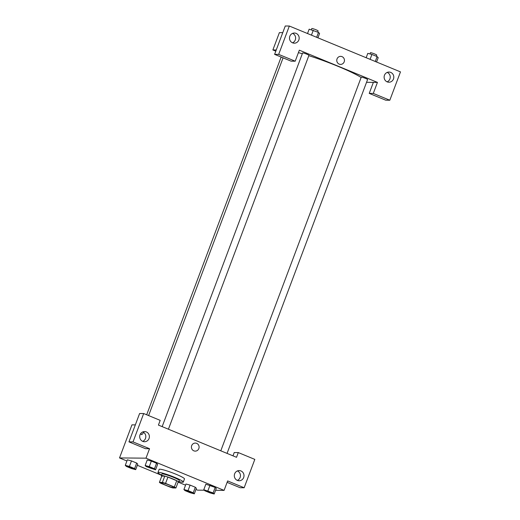 <?xml version="1.0" encoding="UTF-8"?>
<svg xmlns="http://www.w3.org/2000/svg" width="520" height="520" viewBox="0 0 520 520"><rect width="100%" height="100%" fill="white"/><g stroke="black" fill="none" stroke-linecap="round" stroke-linejoin="round"><path stroke-width="0.78" d="M161.655 482.709A6.773 0.728 20.6 0 1 168.818 484.854A6.773 0.728 20.6 0 1 173.999 487.572A6.773 0.728 20.6 0 1 167.408 485.869A6.773 0.728 20.6 0 1 161.323 482.807A6.773 0.728 20.6 0 1 161.655 482.709M160.966 483.353L169.78 486.987A9.094 0.982 20.6 0 0 172.926 487.962L175.916 487.988A9.094 0.982 20.6 0 0 174.356 487.026L165.548 483.392A9.094 0.982 20.6 0 0 162.396 482.411L159.412 482.385A9.094 0.982 20.6 0 0 160.966 483.353M174.356 487.026L176.728 480.727L167.915 477.087L165.548 483.392M162.396 482.411L164.769 476.112L161.779 476.086L159.412 482.385M164.769 476.112A9.094 0.982 20.6 0 1 167.915 477.087M176.728 480.727A9.094 0.982 20.6 0 1 178.282 481.689L175.916 487.988M178.061 482.281A9.308 1.001 -159.4 0 0 178.744 482.163A9.308 1.001 -159.4 0 0 172.828 478.913A9.308 1.001 -159.4 0 0 161.317 475.612A9.308 1.001 -159.4 0 0 161.752 476.157M161.317 475.612L161.909 474.038A9.308 1.001 20.6 0 1 162.363 473.902A9.308 1.001 20.6 0 1 173.42 477.334A9.308 1.001 20.6 0 1 179.335 480.591L178.744 482.163M161.538 475.026A13.539 1.463 20.6 0 1 157.944 472.55A13.539 1.463 20.6 0 1 158.607 472.355A13.539 1.463 20.6 0 1 172.939 476.638A13.539 1.463 20.6 0 1 183.3 482.079A13.539 1.463 20.6 0 1 178.964 481.579M157.944 472.55L159.133 469.397A13.539 1.463 20.6 0 1 159.79 469.203A13.539 1.463 20.6 0 1 174.122 473.486A13.539 1.463 20.6 0 1 184.483 478.926L183.3 482.079M155.558 469.813L157.625 464.301L156.553 463.242L151.352 461.091L147.219 460.005L145.151 465.524L146.224 466.583L155.558 469.813L154.479 468.754L149.279 466.609L145.151 465.524M135.688 469.644L134.609 468.585L129.409 466.434L125.281 465.348L126.353 466.407L131.553 468.559L135.688 469.644L137.755 464.126L136.682 463.067L131.482 460.922L127.348 459.836M207.909 490.796L209.983 485.284L215.189 487.428L205.855 484.192L203.781 489.71L204.861 490.769L210.061 492.915L214.188 494L213.115 492.941L203.781 489.71M216.261 488.488L215.189 487.428L216.268 488.488L214.188 494M215.572 490.308L224.088 490.386L145.99 458.166L119.522 457.938L126.919 460.993M137.326 465.283L161.453 475.235M178.529 482.281L185.549 485.179M195.956 489.469L197.619 490.159L204.295 490.21M194.317 493.831L193.245 492.772L188.039 490.62L183.911 489.535L184.99 490.594L190.19 492.746L194.317 493.831L196.391 488.319L195.319 487.253L190.112 485.108L185.978 484.022M227.103 482.359L240.091 487.715L244.16 487.747L227.643 480.935L224.088 490.386M232.986 455.845L234.228 452.543L238.297 452.575L254.82 459.394L244.16 487.747M237.334 480.382A5.077 4.843 90.5 0 0 237.419 470.938M234.65 473.818A5.077 4.843 90.5 0 0 239.115 480.753A5.077 4.843 90.5 0 0 244.004 475.716A5.077 4.843 90.5 0 0 234.65 473.818M145.99 458.166L149.546 448.715L145.47 448.682L128.953 441.863L139.607 413.51L143.683 413.543L160.199 420.362L158.424 425.087L236.522 457.301L238.297 452.575M135.33 424.885L131.957 424.86L119.522 457.938M143.553 432.315A4.017 1.131 112.4 0 1 141.44 434.597A4.017 1.131 112.4 0 1 141.18 432.991A4.017 1.131 -67.6 0 0 141.44 434.597M142.72 441.35A5.077 4.843 90.5 0 0 142.798 431.906M140.036 434.785A5.077 4.843 90.5 0 0 144.495 441.721A5.077 4.843 90.5 0 0 149.383 436.683A5.077 4.843 90.5 0 0 140.036 434.785M149.546 448.715L133.023 441.903L143.683 413.543M128.953 441.863L133.023 441.903M195.221 451.12A4.017 3.835 90.5 0 0 196.658 443.359A4.017 3.835 -89.5 0 1 195.221 451.12A4.017 3.835 -89.5 0 1 191.419 447.07A4.017 3.835 -89.5 0 1 196.658 443.359A4.017 3.835 90.5 0 0 195.286 443.079M298.415 52.657A42.315 4.563 20.6 0 1 302.328 53.723M308.828 55.679A42.315 4.563 20.6 0 1 361.127 77.467M220.792 450.814L361.244 77.162A3.387 0.364 20.6 0 1 361.406 77.109A3.387 0.364 20.6 0 1 364.988 78.182A3.387 0.364 20.6 0 1 367.582 79.541L227.058 453.401M162.162 426.628L302.608 52.975A3.387 0.364 20.6 0 1 302.776 52.923A3.387 0.364 20.6 0 1 306.358 53.995A3.387 0.364 20.6 0 1 308.945 55.354L168.422 429.215M299.344 50.18L377.442 82.394L373.295 93.418L389.818 100.237L400.478 71.883L289.334 26.032L278.681 54.392L295.197 61.204L299.344 50.18M276.25 49.979L272.877 49.953L275.808 51.161M366.541 82.303L377.442 82.394M337.044 58.91A4.017 3.835 -89.5 0 1 344.448 60.411A4.017 3.835 -89.5 0 1 340.581 64.402A4.017 3.835 -89.5 0 1 337.044 58.91M384.456 75.276A5.077 4.843 -89.5 0 1 393.803 77.181A5.077 4.843 -89.5 0 1 388.915 82.219A5.077 4.843 -89.5 0 1 384.456 75.276M289.835 36.251A5.077 4.843 -89.5 0 1 299.182 38.148A5.077 4.843 -89.5 0 1 294.3 43.186A5.077 4.843 -89.5 0 1 289.835 36.251M340.581 64.402A4.017 3.835 90.5 0 0 344.448 60.411A4.017 3.835 90.5 0 0 340.646 56.361M387.14 81.841A5.077 4.843 90.5 0 0 387.218 72.404M292.519 42.816A5.077 4.843 90.5 0 0 292.597 33.371M295.197 61.204L291.128 61.172L274.606 54.353L285.266 26L289.334 26.032M274.606 54.353L278.681 54.392M373.373 82.361L369.226 93.385L385.749 100.198L389.818 100.237M369.226 93.385L373.295 93.418M282.763 32.649L279.389 32.623L272.877 49.953M317.928 37.83L319.566 33.469L318.494 32.409L309.159 29.178L307.522 33.534M318.494 32.409L316.654 37.303M313.287 30.264L311.447 35.159M311.337 29.751L311.786 28.555A3.387 0.364 20.6 0 1 311.954 28.509A3.387 0.364 20.6 0 1 315.536 29.581A3.387 0.364 20.6 0 1 318.123 30.94L317.694 32.078M376.558 62.017L378.203 57.655L377.124 56.595L371.924 54.45L367.796 53.365L366.158 57.727M377.124 56.595L375.284 61.49M371.924 54.45L370.084 59.345M369.974 53.937L370.422 52.741A3.387 0.364 20.6 0 1 370.584 52.695A3.387 0.364 20.6 0 1 374.166 53.768A3.387 0.364 20.6 0 1 376.76 55.127L376.331 56.27M127.478 466.258A3.387 0.364 20.6 0 1 131.06 467.331A3.387 0.364 20.6 0 1 133.653 468.689A3.387 0.364 20.6 0 1 133.647 468.696L133.647 468.702A3.387 0.364 20.6 0 1 130.351 467.851A3.387 0.364 20.6 0 1 127.309 466.317A3.387 0.364 20.6 0 1 127.316 466.303A3.387 0.364 20.6 0 1 127.478 466.258M129.409 466.434L131.482 460.922L136.682 463.067L134.609 468.585M131.482 460.922L127.355 459.836L125.281 465.348M127.316 466.303L127.309 466.317A3.387 0.364 20.6 0 1 127.472 466.271A3.387 0.364 20.6 0 1 131.06 467.344A3.387 0.364 20.6 0 1 133.647 468.702M186.114 490.445A3.387 0.364 20.6 0 1 189.696 491.517A3.387 0.364 20.6 0 1 192.283 492.875A3.387 0.364 20.6 0 1 192.283 492.882A3.387 0.364 20.6 0 1 188.981 492.037A3.387 0.364 20.6 0 1 185.939 490.503A3.387 0.364 20.6 0 1 185.946 490.49A3.387 0.364 20.6 0 1 186.114 490.445M188.039 490.62L190.112 485.108L195.319 487.253L193.245 492.772M190.112 485.108L185.984 484.022L183.911 489.535M185.946 490.49L185.939 490.503A3.387 0.364 20.6 0 1 186.108 490.457A3.387 0.364 20.6 0 1 189.69 491.53A3.387 0.364 20.6 0 1 192.276 492.888L192.283 492.875M147.186 466.473L147.18 466.486A3.387 0.364 20.6 0 1 147.342 466.44A3.387 0.364 20.6 0 1 150.93 467.5A3.387 0.364 20.6 0 1 153.524 468.858A3.387 0.364 20.6 0 1 153.517 468.865A3.387 0.364 20.6 0 1 150.222 468.019A3.387 0.364 20.6 0 1 147.18 466.486A3.387 0.364 20.6 0 1 147.186 466.473A3.387 0.364 20.6 0 1 147.349 466.427A3.387 0.364 20.6 0 1 150.93 467.512A3.387 0.364 20.6 0 1 153.517 468.871L153.524 468.858M149.279 466.609L151.352 461.091L156.553 463.242L154.479 468.754M151.352 461.091L147.225 460.005M205.816 490.666L205.81 490.678A3.387 0.364 20.6 0 1 205.978 490.626A3.387 0.364 20.6 0 1 209.567 491.686A3.387 0.364 20.6 0 1 212.154 493.044A3.387 0.364 20.6 0 1 212.154 493.051A3.387 0.364 20.6 0 1 208.852 492.206A3.387 0.364 20.6 0 1 205.81 490.678A3.387 0.364 20.6 0 1 205.816 490.666A3.387 0.364 20.6 0 1 205.985 490.613A3.387 0.364 20.6 0 1 209.56 491.699A3.387 0.364 20.6 0 1 212.154 493.058L212.154 493.058M215.189 487.428L213.115 492.941M283.082 57.85L148.616 415.584M146.679 414.785L281.144 57.05"/></g></svg>
